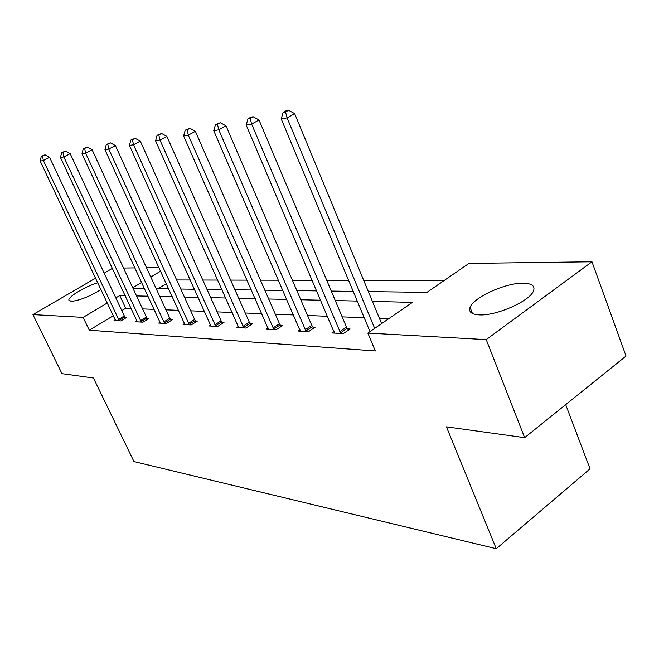 <?xml version="1.0" encoding="UTF-8"?>
<svg xmlns="http://www.w3.org/2000/svg" width="659" height="659" viewBox="0 0 659 659"><rect width="100%" height="100%" fill="white"/><g stroke="black" fill="none" stroke-linecap="round" stroke-linejoin="round"><path stroke-width="0.99" d="M479.348 314.878C471.572 314.434 468.483 311.946 470.056 307.415C473.31 297.415 505.7 282.695 523.337 283.197C532.011 283.411 535.372 286.055 533.411 291.13C529.63 301.254 496.038 316.007 479.348 314.878M101.025 289.556C89.303 296.674 79.368 300.595 71.205 301.336L68.882 300.109C68.042 296.731 85.522 286.327 97.82 282.785M565.686 404.626L590.052 468.837L496.276 548.733L133.966 461.572L93.438 378.002L61.979 373.653L32.95 314.607L95.613 278.131M123.538 268.048L134.947 267.9M146.512 267.743L158.976 267.579M444.026 280.602L363.71 280.413M348.611 280.38L326.724 280.33M312.242 280.297L292.398 280.248M278.493 280.215L260.453 280.174M247.076 280.141L230.65 280.108M217.758 280.075L202.774 280.042M190.344 280.009L176.653 279.976M368.34 291.591L426.925 292.382L468.944 263.427L591.971 261.788L486.227 339.616L367.854 333.083L412.452 302.357L372.409 301.418M486.227 339.616L524.646 437.658L626.05 356.049L591.971 261.788M104.163 273.164L112.417 268.353M334.039 331.502L331.889 332.96L343.314 333.611L350.102 328.989L347.515 328.849M268.122 327.993L266.269 329.212L276.179 329.772L282.703 325.48L280.462 325.365M210.658 324.912L209.035 325.941L217.709 326.436L223.994 322.432L222.025 322.325M160.112 322.185L158.687 323.067L166.348 323.503L172.386 319.747L170.656 319.656M115.309 319.755L114.048 320.513L120.861 320.908L126.676 317.374L125.128 317.292M388.695 318.725L379.419 318.355M364.205 317.745L342.161 316.864M327.556 316.279L307.547 315.488M293.519 314.928L275.322 314.195M261.821 313.659L245.247 313M232.232 312.473L217.099 311.872M204.537 311.369L190.715 310.817M178.573 310.331L165.92 309.829M154.181 309.359L142.591 308.898M131.215 308.445L125.721 308.223L121.8 310.595M113.397 315.661L89.294 330.208L375.333 350.959L367.854 333.083M137.056 320.933L135.713 321.757L142.929 322.169L148.86 318.528L147.229 318.437M184.602 323.511L183.087 324.459L191.225 324.92L197.387 321.048L195.542 320.949M238.443 326.403L236.705 327.523L245.972 328.05L252.372 323.907L250.272 323.8M299.911 329.689L297.917 331.016L308.544 331.625L315.2 327.169L312.794 327.045M524.646 437.658L446.431 426.843L496.276 548.733M89.294 330.208L83.125 317.374L32.95 314.607M133.036 288.411L144.535 288.568M156.191 288.724L168.745 288.889M180.797 289.054L194.52 289.243M206.992 289.408L222.017 289.614M234.942 289.787L251.417 290.009M264.836 290.191L282.917 290.438M296.863 290.627L316.757 290.891M331.271 291.089L353.208 291.385M160.623 271.178L150.796 277.035M141.701 282.456L132.747 287.794M125.226 295.669L119.757 295.537L115.811 297.893M107.359 302.926L83.125 317.374M357.244 301.072L335.274 300.553M320.727 300.216L300.784 299.754M286.813 299.425L268.683 299.005M255.239 298.692L238.723 298.313M225.765 298.008L210.707 297.654M198.194 297.366L184.438 297.044M172.353 296.764L159.758 296.468M148.077 296.196L136.537 295.932M166.365 283.708L158.012 288.749M125.721 308.223L119.757 295.537M118.505 319.458L124.32 315.941L49.565 157.303L43.346 160.524L119.32 320.818M42.547 156.117L45.034 154.832L41.278 156.34L42.547 156.117L43.346 160.524L40.174 161.076L115.564 320.603M124.32 315.941L125.622 318.009M49.565 157.303L45.034 154.832M41.278 156.34L40.174 161.076M140.466 320.678L146.389 317.045L70.175 153.629L63.824 156.941L141.306 322.07M62.976 152.402L65.513 151.084L61.625 152.649L62.976 152.402L63.824 156.941L60.455 157.526L137.319 321.847M146.389 317.045L147.748 319.211M70.175 153.629L65.513 151.084M61.625 152.649L60.455 157.526M163.753 321.963L169.791 318.223L92.079 149.725L85.588 153.135L164.618 323.404M84.681 148.456L87.276 147.097L83.248 148.712L84.681 148.456L85.588 153.135L82.013 153.761L160.392 323.165M169.791 318.223L171.216 320.48M92.079 149.725L87.276 147.097M83.248 148.712L82.013 153.761M188.499 323.338L194.652 319.475L115.399 145.573L108.768 149.074L189.388 324.821M107.796 144.255L110.448 142.855L106.272 144.535L107.796 144.255L108.768 149.074L104.954 149.741L184.891 324.566M194.652 319.475L196.143 321.831M115.399 145.573L110.448 142.855M106.272 144.535L104.954 149.741M214.842 324.788L221.119 320.801L140.285 141.141L133.505 144.749L215.757 326.329M132.459 139.774L135.169 138.332L130.828 140.07L132.459 139.774L133.505 144.749L129.428 145.458L210.962 326.048M221.119 320.801L222.676 323.272M140.285 141.141L135.169 138.332M130.828 140.07L129.428 145.458M242.932 326.345L249.333 322.218L166.884 136.405L159.956 140.12L243.879 327.927M158.827 134.98L161.603 133.497L157.081 135.293L158.827 134.98L159.956 140.12L155.598 140.886L238.764 327.638M249.333 322.218L250.972 324.813M166.884 136.405L161.603 133.497M157.081 135.293L155.598 140.886M272.966 328.009L279.49 323.734L195.393 131.322L188.309 135.161L273.938 329.648M187.098 129.839L189.932 128.316L185.22 130.177L187.098 129.839L188.309 135.161L183.63 135.976L268.468 329.335M279.49 323.734L281.212 326.46M195.393 131.322L189.932 128.316M185.22 130.177L183.63 135.976M305.142 329.788L311.789 325.357L226.029 125.869L218.78 129.823L306.147 331.485M217.462 124.32L220.361 122.747L215.452 124.691L217.462 124.32L218.78 129.823L213.747 130.704L300.273 331.147M311.789 325.357L313.61 328.231M226.029 125.869L220.361 122.747M215.452 124.691L213.747 130.704M339.698 331.699L346.477 327.095L259.02 119.987L251.614 124.081L340.736 333.462M250.181 118.373L253.147 116.742L250.972 117.145L248.006 118.768L250.181 118.373L251.614 124.081L246.178 125.029L334.426 333.1M346.477 327.095L348.405 330.143M259.02 119.987L253.147 116.742M248.006 118.768L246.178 125.029M381.602 323.61L294.664 113.645L287.093 117.87L374.666 328.388M285.528 111.948L288.568 110.267L286.212 110.696L283.181 112.376L285.528 111.948L287.093 117.87L281.212 118.9L369.996 331.609M294.664 113.645L288.568 110.267M283.181 112.376L281.212 118.9M119.065 320.431L124.872 316.905M141.034 321.674L146.957 318.042M164.346 323.001L170.376 319.253M189.1 324.401L195.253 320.529M215.46 325.892L221.737 321.897M243.575 327.482L249.967 323.347M273.625 329.179L280.141 324.903M305.817 331.007L312.465 326.567M340.39 332.96L347.169 328.355M470.056 307.415L472.445 313.495M68.882 300.109L69.187 300.751"/></g></svg>
